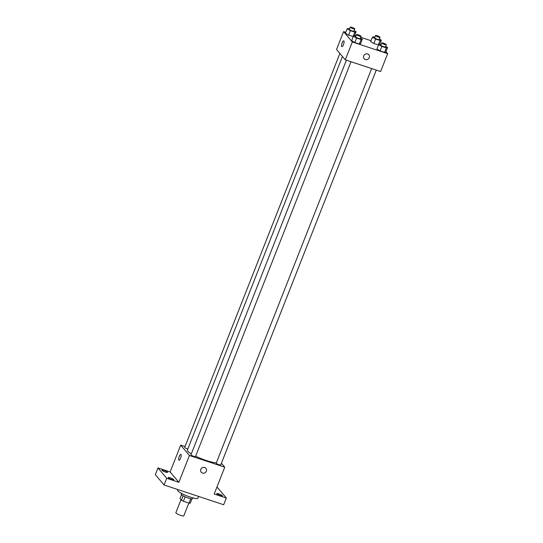 <?xml version="1.0" encoding="UTF-8"?>
<svg xmlns="http://www.w3.org/2000/svg" width="543" height="543" viewBox="0 0 543 543"><rect width="100%" height="100%" fill="white"/><g stroke="black" fill="none" stroke-linecap="round" stroke-linejoin="round"><path stroke-width="0.81" d="M180.975 499.736L175.864 512.721A4.269 0.74 21.5 0 0 175.973 513.006A4.269 0.74 21.5 0 0 180.181 515.205A4.269 0.74 21.5 0 0 183.805 515.85L188.855 503.042M190.776 498.712L189.045 503.103A5.797 1.005 21.5 0 0 190.233 503.164L191.937 498.841M189.045 503.103L183.378 501.23A5.797 1.005 21.5 0 1 181.403 500.239L180.004 498.583L181.518 494.741M185.122 496.811L183.378 501.23M183.14 495.834L181.403 500.239M192.853 497.87L192.555 498.637A6.095 1.052 -158.5 0 1 188.245 498.019A6.095 1.052 -158.5 0 1 181.206 494.171L181.511 493.404M177.785 489.535L177.547 490.146A10.975 1.9 21.5 0 0 177.826 490.879A10.975 1.9 21.5 0 0 188.652 496.533A10.975 1.9 21.5 0 0 197.971 498.189L198.657 496.451M216.793 487.424L217.607 487.689L226.343 498.04L223.702 504.746L164.074 484.994L155.346 474.65L157.986 467.944L170.129 471.969L178.864 482.313L166.715 478.288L164.074 484.994M226.343 498.04L214.193 494.015L224.761 467.19L189.426 455.489L178.864 482.313M200.815 469.369A3.048 2.858 -40.2 0 1 205.906 468.317A3.048 2.858 -40.2 0 1 205.417 472.471A3.048 2.858 -40.2 0 1 200.815 469.369M171.676 479.455A3.048 0.529 -158.5 0 1 168.154 477.528A3.048 0.529 -158.5 0 1 170.312 477.833A3.048 0.529 -158.5 0 1 173.828 479.761A3.048 0.529 -158.5 0 1 171.676 479.455M165.432 472.057A3.048 0.529 -158.5 0 1 161.909 470.129A3.048 0.529 -158.5 0 1 164.067 470.435A3.048 0.529 -158.5 0 1 167.583 472.362A3.048 0.529 -158.5 0 1 165.432 472.057M166.715 478.288L157.986 467.944M189.426 455.489L180.697 445.145L170.129 471.969M180.697 445.145L185.027 446.577M220.261 495.542A3.048 0.529 -158.5 0 1 216.738 493.621A3.048 0.529 -158.5 0 1 218.897 493.926A3.048 0.529 -158.5 0 1 222.413 495.854A3.048 0.529 -158.5 0 1 220.261 495.542M342.45 56.479L187.389 450.127A16.487 2.851 21.5 0 0 187.803 451.219A16.487 2.851 21.5 0 0 191.312 453.873M195.643 456.188A16.487 2.851 21.5 0 0 216.365 462.765M221.422 463.24L224.761 467.19M346.38 60.205L190.953 454.79A2.437 0.421 21.5 0 0 191.014 454.953A2.437 0.421 21.5 0 0 193.417 456.208A2.437 0.421 21.5 0 0 195.487 456.575L351.022 61.739M371.643 68.567L216.216 463.159A2.437 0.421 21.5 0 0 216.277 463.322A2.437 0.421 21.5 0 0 218.68 464.577A2.437 0.421 21.5 0 0 220.75 464.944L376.285 70.108M187.817 449.027A2.437 0.421 -158.5 0 1 184.708 447.391L339.884 53.445M181.002 454.525A3.048 0.916 108.3 0 1 180.683 457.864A3.048 0.916 108.3 0 1 178.946 460.213A3.048 0.916 108.3 0 1 179.034 457.03A3.048 0.916 108.3 0 1 180.86 454.423A3.048 0.916 108.3 0 1 181.002 454.525M178.946 460.213A3.048 0.916 108.3 0 1 179.034 457.03A3.048 0.916 108.3 0 1 180.86 454.423M205.906 468.317A3.048 2.858 -40.2 0 1 205.417 472.464A3.048 2.858 -40.2 0 1 201.243 472.247M385.971 51.66L387.654 53.655L380.616 71.54L345.28 59.839L336.545 49.488L343.59 31.609L345.776 32.329M387.654 53.655L352.326 41.954L345.28 59.839M363.708 55.834A3.048 2.858 -40.2 0 1 368.799 54.782A3.048 2.858 -40.2 0 1 368.31 58.936A3.048 2.858 -40.2 0 1 363.708 55.834M378.539 44.92L373.855 43.508L370.672 41.641L373.855 43.508L378.539 44.92M360.579 43.623L359.303 44.017L354.837 42.544L351.654 40.671L354.837 42.544L359.303 44.017L360.579 43.623L362.337 39.157L361.061 39.551L356.602 38.071L353.412 36.198L354.688 35.804L355.841 36.191M354.701 35.288L356.025 35.723M360.661 37.263L371.039 40.698M352.326 41.954L343.59 31.609M385.842 51.992L384.566 52.386L380.1 50.906L376.917 49.04L380.1 50.906L384.566 52.386L385.842 51.992L387.6 47.526L386.324 47.92L381.865 46.44L378.675 44.567L379.951 44.173L381.105 44.553M353.276 36.551L348.592 35.146L345.409 33.272L348.592 35.146L353.276 36.551M343.902 40.99A3.048 0.916 108.3 0 1 343.576 44.336A3.048 0.916 108.3 0 1 341.839 46.678A3.048 0.916 108.3 0 1 341.927 43.494A3.048 0.916 108.3 0 1 343.76 40.888A3.048 0.916 108.3 0 1 343.902 40.99M341.839 46.678A3.048 0.916 108.3 0 1 341.927 43.494A3.048 0.916 108.3 0 1 343.76 40.888M368.799 54.782A3.048 2.858 -40.2 0 1 368.31 58.936A3.048 2.858 -40.2 0 1 364.136 58.712M354.124 30.605L356.093 31.759L354.817 32.152L350.357 30.673L347.167 28.799L348.443 28.406L349.597 28.793M350.242 27.15L349.359 29.383A2.437 0.421 21.5 0 0 349.42 29.546A2.437 0.421 21.5 0 0 351.83 30.808A2.437 0.421 21.5 0 0 353.9 31.175L354.783 28.935A2.437 0.421 21.5 0 0 352.665 27.652A2.437 0.421 21.5 0 0 350.242 27.15A2.437 0.421 21.5 0 0 350.303 27.313A2.437 0.421 21.5 0 0 352.712 28.569A2.437 0.421 21.5 0 0 354.783 28.935M356.093 31.759L354.47 35.872M354.817 32.152L353.059 36.619M350.357 30.673L348.592 35.146M347.167 28.799L345.409 33.272M379.387 38.967L381.356 40.128L380.08 40.515L375.62 39.042L372.43 37.168L373.706 36.775L374.86 37.155M375.505 35.519L374.622 37.752A2.437 0.421 21.5 0 0 374.684 37.915A2.437 0.421 21.5 0 0 377.093 39.171A2.437 0.421 21.5 0 0 379.163 39.544L380.046 37.304A2.437 0.421 21.5 0 0 377.928 36.021A2.437 0.421 21.5 0 0 375.505 35.519A2.437 0.421 21.5 0 0 375.566 35.682A2.437 0.421 21.5 0 0 377.976 36.938A2.437 0.421 21.5 0 0 380.046 37.304M381.356 40.128L379.733 44.241M380.08 40.515L378.322 44.988M375.62 39.042L373.855 43.508M372.43 37.168L370.672 41.641M360.369 38.003L362.337 39.157M356.486 34.548L355.604 36.781A2.437 0.421 21.5 0 0 355.665 36.944A2.437 0.421 21.5 0 0 358.075 38.207A2.437 0.421 21.5 0 0 360.145 38.573L361.027 36.333A2.437 0.421 21.5 0 0 358.909 35.051A2.437 0.421 21.5 0 0 356.486 34.548A2.437 0.421 21.5 0 0 356.547 34.711A2.437 0.421 21.5 0 0 358.957 35.967A2.437 0.421 21.5 0 0 361.027 36.333M361.061 39.551L359.303 44.017M356.602 38.071L354.837 42.544M353.412 36.198L351.654 40.671M385.632 46.365L387.6 47.526M381.749 42.917L380.867 45.15A2.437 0.421 21.5 0 0 380.928 45.313A2.437 0.421 21.5 0 0 383.338 46.569A2.437 0.421 21.5 0 0 385.408 46.942L386.29 44.702A2.437 0.421 21.5 0 0 384.172 43.42A2.437 0.421 21.5 0 0 381.749 42.917A2.437 0.421 21.5 0 0 381.81 43.08A2.437 0.421 21.5 0 0 384.22 44.336A2.437 0.421 21.5 0 0 386.29 44.702M386.324 47.92L384.566 52.386M381.865 46.44L380.1 50.906M378.675 44.567L376.917 49.04"/></g></svg>
